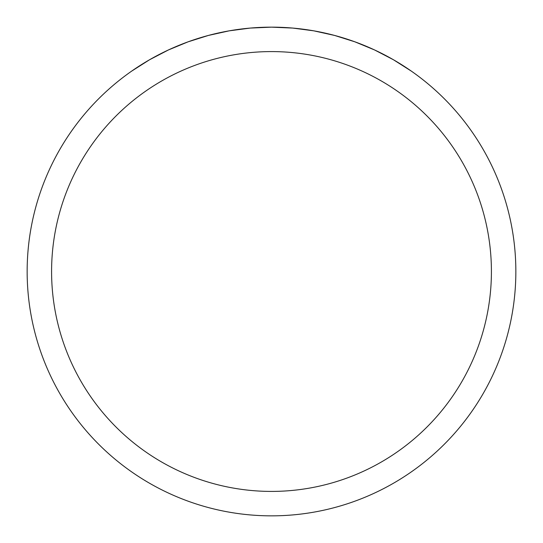 <?xml version="1.0" encoding="UTF-8"?>
<svg xmlns="http://www.w3.org/2000/svg" width="543" height="543" viewBox="0 0 543 543"><rect width="100%" height="100%" fill="white"/><g stroke="black" fill="none" stroke-linecap="round" stroke-linejoin="round"><path stroke-width="0.81" d="M515.85 271.5A244.35 244.35 0 0 1 271.5 515.85A244.35 244.35 0 0 1 27.15 271.5A244.35 244.35 0 0 1 271.5 27.15A244.35 244.35 0 0 1 515.85 271.5A244.35 244.35 0 0 0 411.356 71.133L393.404 59.73L374.534 49.936L354.878 41.818L334.59 35.438L313.827 30.842L292.745 28.073L271.5 27.15L250.255 28.073L229.173 30.842L208.41 35.438L188.122 41.818L168.466 49.936L149.596 59.73L131.644 71.133A244.35 244.35 0 0 0 158.508 488.157A244.35 244.35 0 0 0 515.85 271.5M411.356 71.133A244.35 244.35 0 0 1 384.492 488.157A244.35 244.35 0 0 1 27.15 271.5A244.35 244.35 0 0 1 131.644 71.133M51.585 271.5A219.915 219.915 0 0 0 381.457 461.95A219.915 219.915 0 0 0 381.457 81.05A219.915 219.915 0 0 0 51.585 271.5"/></g></svg>

